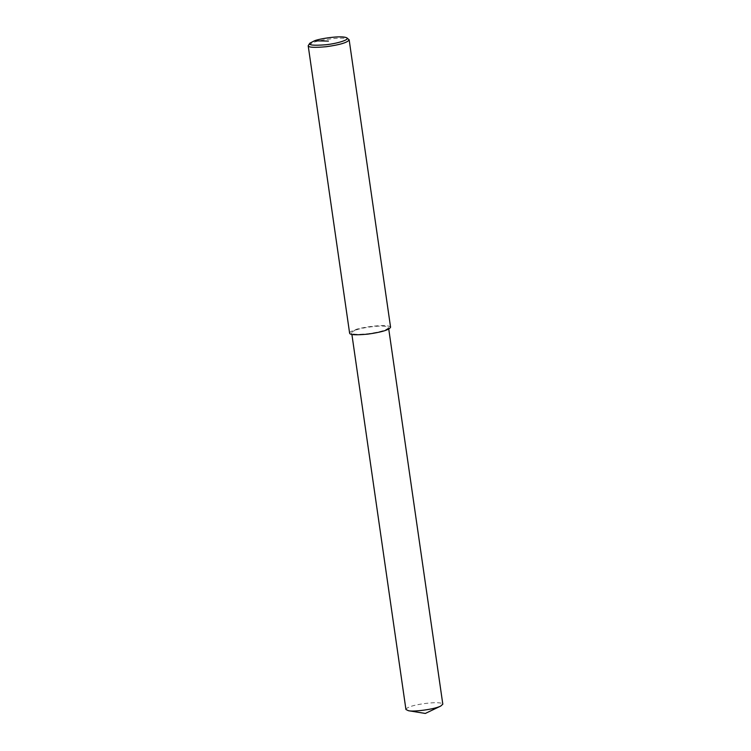 <?xml version="1.0" encoding="UTF-8"?>
<svg xmlns="http://www.w3.org/2000/svg" width="751" height="751" viewBox="0 0 751 751"><rect width="100%" height="100%" fill="white"/><g stroke="black" fill="none" stroke-linecap="round" stroke-linejoin="round"><path stroke-width="0.56" stroke-dasharray="3.75 2.82" d="M308.426 45.041L313.364 42.488C318.161 40.301 342.878 36.198 348.746 39.23M349.609 333.153C349.835 332.045 351.552 330.966 354.782 329.924C359.494 327.567 388.079 323.193 390.576 327.248M356.312 329.952C360.555 327.83 386.286 323.897 388.53 327.549C387.216 329.952 380.353 332.017 367.934 333.754C357.204 334.73 351.787 334.43 351.665 332.862C351.853 331.858 353.411 330.891 356.312 329.952M405.934 709.498C406.131 708.493 407.68 707.526 410.59 706.597C414.824 704.466 440.555 700.533 442.808 704.185M388.755 329.098L388.53 327.549M351.89 334.411L351.665 332.862"/><path stroke-width="1.13" d="M346.831 37.85L349.159 39.812C347.704 42.488 340.072 44.788 326.281 46.712C314.359 47.792 308.323 47.463 308.192 45.717L309.872 43.173L314.397 40.836C318.79 38.827 341.452 35.062 346.831 37.85C350.097 39.521 337.499 43.596 325.512 44.788C313.439 45.698 308.229 45.163 309.872 43.173M349.159 39.812L390.576 327.248C389.121 329.924 381.499 332.224 367.699 334.148C355.777 335.228 349.75 334.899 349.609 333.153L308.192 45.717M388.755 329.098L442.808 704.185L440.715 706.071C433.918 709.517 413.134 711.976 408.478 710.718L405.934 709.498L351.89 334.411M314.397 40.836L328.431 41.089M440.715 706.071L425.319 713.45L408.478 710.718"/></g></svg>
